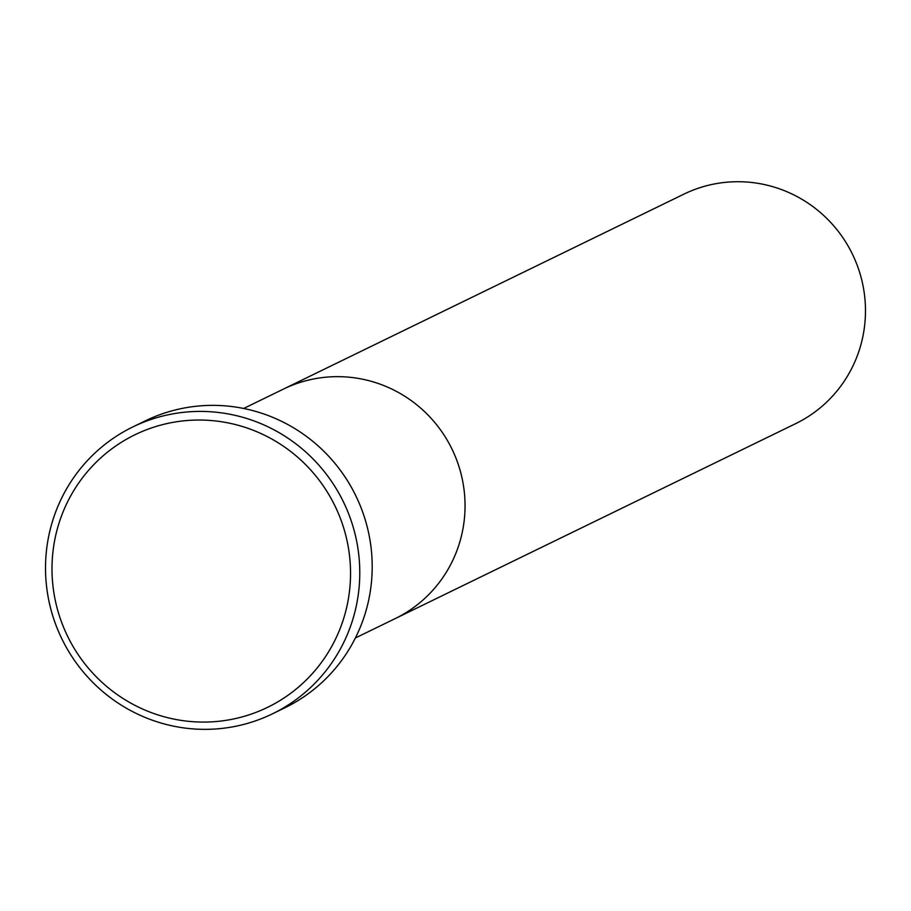 <?xml version="1.0" encoding="UTF-8"?>
<svg xmlns="http://www.w3.org/2000/svg" width="911" height="911" viewBox="0 0 911 911"><rect width="100%" height="100%" fill="white"/><g stroke="black" fill="none" stroke-linecap="round" stroke-linejoin="round"><path stroke-width="1.37" d="M350.507 576.504A151.556 148.721 -116 0 0 204.428 420.13A151.556 148.721 -116 0 0 52.029 565.617A151.556 148.721 -116 0 0 198.097 721.979A151.556 148.721 -116 0 0 350.507 576.504M45.55 564.661A159.539 156.555 64 0 1 132.812 426.94A159.539 156.555 64 0 1 359.743 576.116A159.539 156.555 64 0 1 272.48 713.825A159.539 156.555 64 0 1 45.55 564.661M355.392 637.973L395.215 618.592A127.631 125.24 -116 0 0 465.02 508.418A127.631 125.24 -116 0 0 283.48 389.077L683.91 194.134A127.631 125.24 -116 0 1 865.45 313.475A127.631 125.24 -116 0 1 795.645 423.649L395.215 618.592A127.631 125.24 -116 0 0 465.02 508.418A127.631 125.24 -116 0 0 283.48 389.077L243.658 408.47M272.48 713.825L284.904 707.779A159.539 156.555 -116 0 0 372.166 570.058A159.539 156.555 -116 0 0 145.236 420.893L132.812 426.94"/></g></svg>
